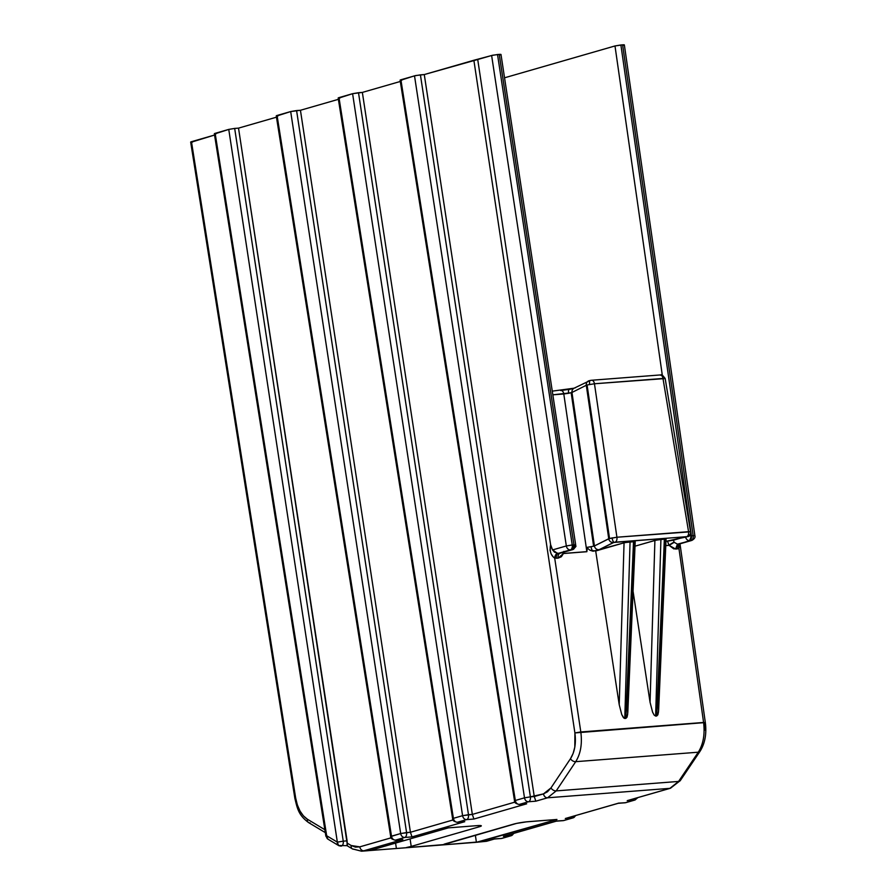 <?xml version="1.0" encoding="UTF-8"?>
<svg xmlns="http://www.w3.org/2000/svg" width="896" height="896" viewBox="0 0 896 896"><rect width="100%" height="100%" fill="white"/><g stroke="black" fill="none" stroke-linecap="round" stroke-linejoin="round"><path stroke-width="1.34" d="M635.208 541.621L627.805 712.555L627.01 717.203L625.845 718.379L627.01 717.203L627.693 714.067L627.312 704.032L634.334 542.024L635.174 541.576L633.517 541.542L625.845 718.379L624.075 718.245L621.734 714.526L619.214 704.659L595.694 550.995L619.214 704.659L624.053 542.819L619.214 704.659L621.734 714.526L623.314 717.494L624.781 718.458L630.067 541.8L633.517 541.542L625.845 718.379L624.781 718.458L630.067 541.8L624.053 542.819L595.694 550.995L589.938 550.234L587.272 548.005L586.869 551.712A4.278 2.542 -94.4 0 0 586.858 551.645L563.797 393.971L552.832 394.822L571.166 392.739L593.622 546.202L586.802 547.389L586.858 551.645L563.797 393.971L568.613 393.299A4.278 1.333 -100.5 0 1 569.229 389.357A4.278 1.333 -100.5 0 1 569.374 389.346L560.683 390.522A4.278 2.542 85.6 0 1 561.019 390.466A4.278 2.542 -94.4 0 0 560.683 390.522M589.971 380.531L589.725 380.61A4.278 4.077 63.3 0 0 586.286 385.269L587.082 384.978L609.538 538.44L616.918 537.23L594.462 383.768L587.082 384.978L594.462 383.768L616.918 537.23A4.278 2.542 85.6 0 1 615.093 542.181L687.165 536.67A4.278 4.256 8.3 0 0 690.749 531.765L688.565 531.686A4.278 2.542 85.6 0 1 686.728 536.648A4.278 2.542 -94.4 0 0 688.565 531.686L616.918 537.23L690.749 531.765A4.278 4.256 -171.7 0 1 687.165 536.67L686.694 536.816A4.278 2.341 77.7 0 0 686.997 536.782M635.174 541.576L625.307 542.517L593.342 551.174L599.133 549.685L614.118 542.315A4.278 1.333 -100.5 0 1 612.091 537.846A4.278 1.333 79.5 0 0 614.118 542.315L615.093 542.181A4.278 2.542 -94.4 0 0 616.918 537.23L608.742 538.731L594.429 545.933L608.754 538.776A4.278 4.077 -116.7 0 1 608.742 538.731A4.278 4.077 63.3 0 0 613.458 542.483L687.053 536.637L665.963 541.341L686.974 536.794A4.278 2.341 -102.3 0 1 686.694 536.816L665.963 541.341M665.168 378.549L594.462 383.768A4.278 2.542 -94.4 0 0 591.696 380.251A4.278 2.542 -94.4 0 0 591.36 380.307L590.397 380.442A4.278 1.333 79.5 0 0 590.24 380.442L574.123 388.192A4.278 4.077 63.3 0 0 571.973 392.47L594.429 545.933A4.278 4.077 63.3 0 0 594.429 545.966A4.278 4.077 63.3 0 0 599.133 549.685L613.458 542.483A4.278 4.077 -116.7 0 1 608.754 538.776L594.429 545.966L609.538 538.44L587.082 384.978L586.286 385.269L608.742 538.731L586.286 385.269A4.278 4.077 -116.7 0 1 589.725 380.61M500.875 54.589L499.24 54.387L573.944 544.846L575.691 544.891L574.896 545.25A4.278 3.416 -106.1 0 1 574.896 545.272A4.278 3.416 -106.1 0 1 572.656 549.64L572.107 549.741A4.278 2.542 -94.4 0 0 573.944 544.846L572.242 544.981A4.278 2.542 85.6 0 1 570.394 549.875A4.278 3.416 -106.1 0 1 566.328 545.955L572.242 544.981A4.278 2.542 85.6 0 1 570.394 549.875L572.107 549.741L573.944 544.846L499.24 54.387L497.526 54.522L491.624 55.496L566.328 545.955L552.563 549.92L554.512 552.171L558.264 553.37L570.394 549.875A4.278 3.416 -106.1 0 1 566.328 545.955L572.242 544.981L497.526 54.522L572.242 544.981L575.579 545.003M688.274 536.133L691.421 535.763L689.584 540.658L691.298 540.523L679.986 543.827C678.597 544.51 678.25 546.078 678.955 548.52L679.941 543.861L678.955 548.52L677.32 548.912L675.606 549.035L669.021 545.294L667.475 541.184L673.378 540.187L674.162 542.237A4.278 0.862 -32.6 0 0 669.021 545.294A4.278 0.862 147.4 0 1 674.162 542.237A4.278 3.416 73.9 0 0 674.206 542.315L669.099 545.362L667.475 541.184L679.941 538.328L673.389 540.21L674.162 542.237A4.278 3.416 73.9 0 0 674.206 542.315L677.443 544.152L691.298 540.523A4.278 2.542 -94.4 0 0 693.134 535.629L691.421 535.763A4.278 2.542 85.6 0 1 689.584 540.658C687.467 540.546 686.123 539.235 685.518 536.715M347.357 845.298L347.099 840.862L343.246 841.165L347.099 840.862L238.526 128.128L234.674 128.419L343.246 841.165A4.278 2.542 85.6 0 1 341.096 846.115A4.278 2.542 85.6 0 1 340.077 845.858A4.278 3.158 -59 0 1 338.565 845.522L337.344 842.139L343.246 841.165A4.278 2.542 85.6 0 1 341.186 846.104M325.987 835.99L326.67 835.733L327.891 839.115L338.565 845.522A4.278 3.158 -59 0 1 337.344 842.139L326.67 835.733A4.278 3.158 121 0 0 327.891 839.115L325.864 836.125L326.67 835.733L215.141 133.336C213.864 133.739 214.189 133.896 216.093 133.784M390.802 836.438L391.496 836.181A4.278 3.416 73.9 0 0 395.55 840.101L404.723 837.458A4.278 3.416 -106.1 0 1 400.669 833.538L406.571 832.563A4.278 2.542 85.6 0 1 404.723 837.458A4.278 3.416 -106.1 0 1 400.669 833.538L410.424 832.261L300.44 110.275L296.587 110.566L406.571 832.563L296.587 110.566L290.685 111.552L400.669 833.538L391.496 836.181A4.278 3.416 73.9 0 0 395.55 840.101A4.278 2.542 85.6 0 1 395.214 840.157M452.726 818.586L453.41 818.328A4.278 3.416 73.9 0 0 457.464 822.248A4.278 2.542 85.6 0 1 457.139 822.304M276.259 115.853L390.69 836.562L400.669 833.538L290.685 111.552L300.44 110.275L338.386 99.333L300.44 110.275L410.424 832.261L453.018 819.974L410.424 832.261L412.003 836.898L410.424 832.261L406.571 832.563A4.278 2.542 85.6 0 1 404.723 837.458L412.003 836.898L464.755 821.688L457.464 822.248L466.637 819.605A4.278 3.416 -106.1 0 1 462.582 815.685L468.485 814.699A4.278 2.542 85.6 0 1 466.637 819.605A4.278 3.416 -106.1 0 1 462.582 815.685L472.338 814.408L362.354 92.411L358.501 92.714L468.485 814.699L358.501 92.714L352.598 93.688L462.582 815.685L453.41 818.328L338.979 97.619C337.702 98.034 338.016 98.179 339.931 98.067M514.64 800.733L515.323 800.475A4.278 3.416 73.9 0 0 519.389 804.395A4.278 2.542 85.6 0 1 519.053 804.451A4.278 2.542 85.6 0 0 519.389 804.395L528.562 801.752A4.278 3.416 -106.1 0 1 524.496 797.832L530.398 796.846A4.278 2.542 85.6 0 1 528.562 801.752A4.278 3.416 -106.1 0 1 524.496 797.832L530.398 796.846L420.414 74.861L414.512 75.835L524.496 797.832L515.323 800.475L400.893 79.766C399.616 80.181 399.941 80.326 401.845 80.214M635.107 799.971A4.278 3.416 -106.1 0 1 634.514 800.083A4.278 2.542 -94.4 0 0 636.16 798.134A4.278 2.542 -94.4 0 1 634.514 800.083L625.341 802.726A4.278 3.416 73.9 0 0 625.934 802.614M624.725 802.782A4.278 2.542 -94.4 0 0 625.038 802.782A4.278 2.542 -94.4 0 0 625.341 802.726A4.278 3.416 73.9 0 0 625.89 802.626L625.038 802.782A4.278 2.542 -94.4 0 0 625.341 802.726L618.374 803.152M573.194 817.824A4.278 3.416 -106.1 0 1 572.6 817.936A4.278 2.542 -94.4 0 0 574.235 815.987A4.278 2.542 -94.4 0 1 572.6 817.936L563.427 820.59A4.278 3.416 73.9 0 0 564.021 820.478M563.091 820.646A4.278 2.542 -94.4 0 0 563.427 820.59A4.278 3.416 73.9 0 0 563.976 820.49L563.125 820.646A4.278 2.542 -94.4 0 0 563.427 820.59L556.461 821.005M511.269 835.688A4.278 3.416 -106.1 0 1 510.686 835.8A4.278 2.542 -94.4 0 0 512.322 833.84A4.278 2.542 -94.4 0 1 510.686 835.8L501.514 838.443A4.278 3.416 73.9 0 0 502.096 838.331M500.898 838.488A4.278 2.542 -94.4 0 0 501.2 838.499A4.278 2.542 -94.4 0 0 501.514 838.443A4.278 3.416 73.9 0 0 502.062 838.342L501.2 838.499A4.278 2.542 -94.4 0 0 501.514 838.443L494.547 838.858M486.797 841.21A4.278 3.416 -106.1 0 1 486.214 841.31L476.403 842.296L475.362 835.15L476.403 842.296L447.798 844.514L447.597 843.158L447.798 844.514L443.498 844.614A10.685 1.042 -8.6 0 1 445.48 843.763L513.598 824.13A10.685 1.042 -8.6 0 1 528.349 821.677L556.954 819.459L526.568 821.845L516.611 823.39L443.498 844.614L400.736 848.165L444.73 844.76L369.062 850.595L396.402 848.49L395.584 843.08L396.402 848.49L401.318 848.12M705.331 722.534L703.584 722.467C705.04 734.35 703.27 744.262 698.286 752.203L700.045 751.307L698.286 752.203L678.586 781.435A4.278 2.733 34 0 0 680.333 780.539A4.278 2.733 -146 0 1 678.586 781.435L669.917 788.346L678.586 781.435L556.192 790.899L547.568 797.798L556.192 790.899A4.278 2.755 -146.3 0 1 550.984 787.898L543.502 793.878A4.278 3.416 73.9 0 0 547.568 797.798A4.278 3.416 -106.1 0 1 543.502 793.878L534.262 796.544L535.842 801.181L534.262 796.544L530.398 796.846A4.278 2.542 85.6 0 1 528.562 801.752L535.842 801.181L547.568 797.798L669.917 788.346L627.234 800.643L634.514 800.083L625.341 802.726L618.061 803.298L565.32 818.507L572.6 817.936L563.427 820.59L556.147 821.15L503.406 836.36L510.686 835.8L501.514 838.443L494.234 839.003L486.214 841.31A4.278 3.416 73.9 0 0 486.763 841.221L444.472 844.782M691.88 540.411A4.278 3.416 -106.1 0 1 691.298 540.523L679.157 544.029L689.584 540.658A4.278 3.416 -106.1 0 1 685.586 537.096M624.299 44.867L622.608 44.845L693.134 535.629L622.608 44.845L620.894 44.979L691.421 535.763L694.893 535.707C695.442 537.365 694.434 538.933 691.846 540.422L691.846 540.422A4.278 3.416 -106.1 0 1 691.298 540.523A4.278 2.542 -94.4 0 0 693.134 535.629L694.77 535.83M688.878 536.043L691.421 535.763L620.894 44.979L614.992 45.954L662.301 375.166L614.992 45.954L504.549 77.806L614.992 45.954L622.608 44.845C624.512 44.733 624.826 44.878 623.56 45.293M400.098 80.136L514.528 800.856L515.323 800.475A4.278 3.416 73.9 0 0 519.389 804.395L528.562 801.752L535.842 801.181L547.568 797.798L669.917 788.346A4.278 3.416 73.9 0 0 670.51 788.234A4.278 3.416 -106.1 0 1 669.917 788.346L627.234 800.643L670.466 788.245L680.333 780.539L700.045 751.307C704.995 743.389 706.765 733.802 705.331 722.546L704.525 722.893L704.984 730.083M452.614 818.709L453.41 818.328A4.278 3.416 73.9 0 0 457.464 822.248A4.278 2.542 85.6 0 1 457.162 822.304C453.79 821.475 452.278 820.277 452.614 818.709L338.173 98M276.886 115.976L290.685 111.552L277.066 115.472L391.496 836.181L277.066 115.472C275.789 115.886 276.102 116.043 278.006 115.92M346.987 845.645L352.397 848.893L361.558 851.2L353.909 849.229A4.278 3.158 -59 0 1 352.397 848.893A4.278 3.158 -59 0 1 351.176 845.522L355.488 847.134L359.8 846.854L391.104 837.827L359.8 846.854A4.278 3.416 73.9 0 0 363.854 850.774L370.731 850.248L448.347 827.87L476.952 825.653L448.347 827.87L370.731 850.248L363.854 850.774A4.278 3.416 -106.1 0 1 359.8 846.854L351.176 845.522A4.278 3.158 121 0 0 352.363 848.87M214.973 133.829L228.76 129.405L215.141 133.336L326.67 835.733L337.344 842.139L228.76 129.405L234.674 128.419L228.76 129.405L337.344 842.139L343.246 841.165L234.674 128.419L238.526 128.128L276.472 117.186L238.526 128.128L347.088 843.058L351.176 845.522L347.088 843.058L347.043 845.656L338.565 845.522M310.117 822.931A4.278 3.158 -59 0 1 308.571 822.573A4.278 3.158 -59 0 1 307.384 819.224C301.426 815.226 297.528 808.158 295.669 798.011L294.874 798.392L295.669 798.011L191.464 141.691C190.187 142.106 190.512 142.262 192.416 142.139M191.296 142.195L214.558 135.038L191.464 141.691L295.669 798.011L297.338 804.877L299.97 810.97L303.397 815.853L307.384 819.224L324.856 829.707L307.384 819.224A4.278 3.158 121 0 0 308.605 822.595C298.458 815.147 297.349 808.539 294.874 798.392L190.669 142.072M457.162 822.304L464.755 821.688L457.464 822.248L466.637 819.605L473.928 819.034L472.338 814.408L468.485 814.699A4.278 2.542 85.6 0 1 466.637 819.605L473.928 819.034L526.669 803.824L519.389 804.395L524.362 803.88M338.8 98.112L352.598 93.688L338.979 97.619L453.41 818.328L462.582 815.685L352.598 93.688L362.354 92.411L400.31 81.469L362.354 92.411L472.338 814.408L514.931 802.122L472.338 814.408L473.928 819.034L526.669 803.824L519.075 804.451C515.715 803.622 514.192 802.424 514.528 800.856M637.762 797.675L635.062 799.982A4.278 3.416 -106.1 0 1 634.514 800.083L627.234 800.643M618.061 803.298L565.32 818.507L618.206 803.309L625.038 802.782M575.221 815.707A4.278 3.416 -106.1 0 1 573.149 817.835A4.278 3.416 -106.1 0 1 572.6 817.936L565.32 818.507M562.811 820.635A4.278 2.542 -94.4 0 0 563.125 820.646L556.259 821.173M556.147 821.15L503.406 836.36L556.293 821.162M513.296 833.56A4.278 3.416 -106.1 0 1 511.235 835.699A4.278 3.416 -106.1 0 1 510.686 835.8L503.406 836.36M410.077 838.902L411.219 846.418A10.685 1.042 -8.6 0 1 406.56 847.482L411.219 846.418L410.077 838.902M479.326 826.773L411.219 846.418L479.326 826.773L479.136 825.541L479.326 826.773L481.197 825.709L476.952 825.653A10.685 1.042 -8.6 0 1 481.331 825.843A10.685 1.042 -8.6 0 1 479.326 826.773M400.534 839.597L402.83 839.541L363.854 850.774L402.83 839.541L395.55 840.101A4.278 2.542 85.6 0 1 395.248 840.157C391.866 839.306 390.342 838.107 390.69 836.562M395.248 840.157L402.83 839.541L395.55 840.101L404.723 837.458L412.003 836.898L464.755 821.688M534.262 796.544L424.278 74.558L420.414 74.861L530.398 796.846L543.502 793.878L547.523 791.75L550.984 787.898A4.278 2.755 33.7 0 0 556.192 790.899L575.714 761.678A4.278 2.755 -146.3 0 1 570.494 758.688L550.984 787.898L570.494 758.688L573.138 753.424L574.818 747.096L574.896 732.928L473.872 60.256L424.278 74.558L534.262 796.544M500.192 54.835C501.458 54.421 501.144 54.275 499.24 54.387L492.834 55.205L473.872 60.256L574.896 732.928L580.81 731.965C582.344 743.837 580.653 753.749 575.714 761.678L698.286 752.203C703.27 744.262 705.04 734.35 703.584 722.467L678.955 548.52L673.803 548.89L669.099 545.362L665.773 545.619L669.099 545.362L674.206 542.315L677.443 544.152L675.606 549.035L677.443 544.152L679.157 544.029A4.278 2.542 -94.4 0 0 677.32 548.912A4.278 2.542 85.6 0 1 679.157 544.029L679.986 543.827L705.331 722.546L574.896 732.928C576.24 743.221 574.773 751.811 570.494 758.688A4.278 2.755 33.7 0 0 575.714 761.678L698.286 752.203L678.586 781.435L556.192 790.899L575.714 761.678C580.653 753.749 582.344 743.837 580.81 731.965L554.702 558.13C550.827 555.52 549.461 551.029 550.592 544.645L552.563 549.92L566.328 545.955L491.624 55.496L477.725 59.506L550.592 544.645L477.725 59.506L424.278 74.558L415.722 75.544L400.893 79.766L515.323 800.475L524.496 797.832L414.512 75.835L400.725 80.259M694.893 535.707L624.355 44.923M665.179 539.638L658.157 701.646L658.538 711.682L657.854 714.818L656.69 715.994L655.626 716.072L656.69 715.994L664.362 539.157L660.912 539.414L655.626 716.072L660.912 539.414L654.898 540.434L650.059 702.274L652.579 712.141L654.158 715.109L655.626 716.072L654.158 715.109L652.579 712.141L650.059 702.274L654.898 540.434L635.018 546.168L656.152 540.131L664.362 539.157L656.69 715.994L657.854 714.818L658.638 710.17L666.053 539.235M476.403 842.296L556.954 819.459L479.338 841.848L486.214 841.31L494.234 839.003M500.987 54.466L575.691 544.891C574.504 546.56 578.603 544.578 572.656 549.64A4.278 3.416 -106.1 0 1 572.107 549.741L559.978 553.246A4.278 2.542 -94.4 0 0 558.13 558.13L556.416 558.264A4.278 2.542 85.6 0 1 558.264 553.37L570.394 549.875L560.526 553.134M551.208 547.299L552.563 549.92L557.402 553.314A4.278 2.374 -77.4 0 0 554.702 558.13A4.278 2.374 102.6 0 1 557.402 553.314L558.264 553.37A4.278 2.542 -94.4 0 0 556.416 558.264L553.269 557.01L551.141 553.885L550.043 550.278L550.592 544.645M563.752 552.216L563.483 553.448A4.278 1.635 16.3 0 1 562.33 552.619A4.278 1.635 -163.7 0 0 563.483 553.448L586.869 551.712L563.427 553.526L562.274 552.642L563.427 553.526L558.13 558.13L554.702 558.13L580.81 731.965L703.584 722.467L678.955 548.52C678.25 546.078 678.597 544.51 679.986 543.827L679.157 544.029M666.019 539.19L664.362 539.157L665.918 539.37M669.021 545.294L665.784 545.541L669.021 545.294M563.83 551.387L563.483 553.448L586.858 551.645L563.483 553.448L561.366 556.752L558.13 558.13A4.278 2.542 85.6 0 1 559.978 553.246L572.656 549.64M633.058 591.237L650.059 702.274L633.058 591.237M662.984 378.459L688.565 531.686L662.984 378.459A4.278 2.542 -94.4 0 0 660.184 374.954A4.278 2.542 -94.4 0 0 659.882 375.01A4.278 2.542 85.6 0 1 660.218 374.954A4.278 2.542 85.6 0 1 662.984 378.459L594.462 383.768A4.278 2.542 85.6 0 0 591.662 380.251L590.251 380.442A4.278 1.333 79.5 0 0 589.635 384.384A4.278 1.333 -100.5 0 1 590.24 380.442A4.278 1.333 -100.5 0 1 590.397 380.442L591.36 380.307A4.278 2.542 85.6 0 1 591.662 380.251L660.184 374.954C661.741 376.342 659.893 371.627 665.168 378.526L690.76 533.075C687.758 538.765 687.893 535.651 686.974 536.794M563.797 393.971A4.278 2.542 -94.4 0 0 560.986 390.466A4.278 2.542 85.6 0 1 563.797 393.971M571.424 388.942L569.374 389.346A4.278 1.333 79.5 0 0 569.229 389.357A4.278 1.333 79.5 0 0 568.613 393.299L571.973 392.47L586.286 385.269L571.973 392.47A4.278 4.077 -116.7 0 1 575.411 387.8M587.272 548.005L586.858 551.645A4.278 2.542 85.6 0 1 586.869 551.712L587.272 548.005L589.938 550.234L592.984 551.197A4.278 1.333 -100.5 0 1 591.069 546.762L586.802 547.389L587.272 548.005M594.429 545.933L593.622 546.202L571.166 392.739L571.973 392.47L594.429 545.933A4.278 4.077 -116.7 0 1 594.429 545.933L591.069 546.762A4.278 1.333 79.5 0 0 592.984 551.197L599.133 549.685A4.278 4.077 -116.7 0 1 594.429 545.966M575.848 815.528L573.149 817.835L563.976 820.49M513.934 833.381L511.235 835.699L502.062 838.342M214.346 133.706L325.864 836.125M308.605 822.595L325.315 832.63M635.062 799.982L625.89 802.626M501.2 838.499L494.334 839.026M494.379 839.026L486.763 841.221M368.424 850.662L361.558 851.2M679.885 543.85L691.846 540.422M574.123 388.192L552.272 391.138"/></g></svg>
